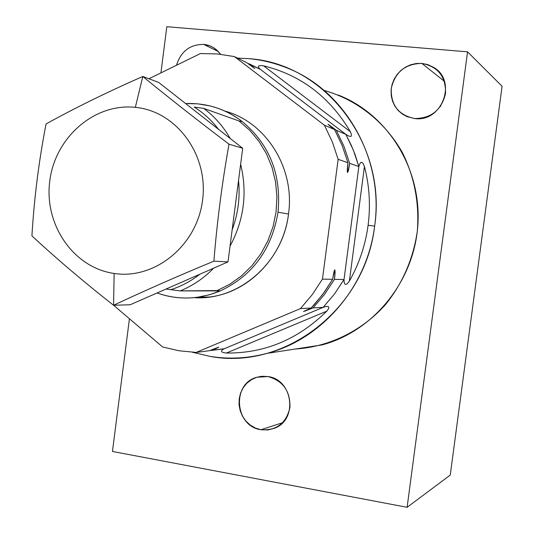 <?xml version="1.0" encoding="UTF-8"?>
<svg xmlns="http://www.w3.org/2000/svg" width="534" height="534" viewBox="0 0 534 534"><rect width="100%" height="100%" fill="white"/><g stroke="black" fill="none" stroke-linecap="round" stroke-linejoin="round"><path stroke-width="0.8" d="M248.811 63.659C256.967 70.067 256.247 69.714 246.655 62.605L254.825 68.532L248.811 63.659L260.338 69.32L345.812 134.328C351.218 137.839 352.72 136.951 350.324 131.671L263.609 65.849C257.989 65.048 256.901 66.203 260.338 69.32L345.812 134.328L353.288 149.967L358.848 166.541L349.657 163.337C347.514 175.199 346.94 174.998 347.934 162.737L338.142 159.326L322.456 279.122L332.649 279.315C334.871 267.247 335.472 267.254 334.444 279.349L344.016 279.536C344.103 285.51 345.892 286.024 349.39 281.071L364.435 166.501C362.326 160.881 360.463 160.894 358.848 166.541L344.016 279.536C344.103 285.51 345.892 286.024 349.39 281.071C359.182 263.769 365.416 245.159 368.106 225.248L374.634 226.136C365.356 309.253 284.155 370.663 210.069 356.385L192.307 352.246L210.069 356.385C229.026 359.429 247.99 358.421 266.96 353.374C321.822 339.257 367.238 286.805 374.634 226.136C384.487 158.298 344.557 89.225 285.41 67.311C273.475 62.672 261.199 59.781 248.577 58.64L237.496 58.113L248.577 58.64C324.352 63.159 387.257 143.452 374.634 226.136L368.106 225.248C370.663 205.31 369.441 185.732 364.435 166.501C362.326 160.881 360.463 160.894 358.848 166.541L344.016 279.536L334.384 294.134L323.15 307.35L224.14 348.782C219.975 351.005 220.722 352.42 226.396 353.034L326.808 311.135C330.372 306.643 329.151 305.381 323.15 307.35L224.14 348.782C219.975 351.005 220.722 352.42 226.396 353.034C264.564 353.428 298.032 339.464 326.808 311.135C330.372 306.643 329.151 305.381 323.15 307.35L313.071 307.911L324.579 294.341L334.444 279.349L344.016 279.536L334.384 294.134L323.15 307.35L313.071 307.911C301.703 312.443 301.069 312.477 311.182 308.011L300.442 308.605L312.29 294.594L322.456 279.122L332.649 279.315L324.258 292.305L314.639 304.273L311.182 308.011L303.526 311.522L313.071 307.911L324.579 294.341L334.444 279.349C335.205 273.301 335.279 270.137 334.664 269.864C334.057 270.945 333.383 274.102 332.649 279.315L322.736 294.374L311.182 308.011L300.442 308.605L196.192 352.427L209.395 350.704C220.435 346.312 221.209 346.212 211.724 350.397L224.14 348.782L210.249 350.351L211.724 350.397L218.827 347.12L209.395 350.704L196.192 352.427L179.23 350.798L162.69 347.007L113.602 305.274L162.69 347.007L179.23 350.798L196.192 352.427L300.442 308.605L312.29 294.594L322.456 279.122L338.142 159.326L332.281 141.77L324.405 125.203L234.386 56.584L217.478 53.961L200.424 53.547L148.899 78.765L200.424 53.547L217.478 53.961L234.386 56.584L246.655 62.605L234.386 56.584L324.405 125.203L334.531 129.515L342.214 145.648L347.934 162.737L338.142 159.326L332.281 141.77L324.405 125.203L334.531 129.515L342.214 145.648L347.934 162.737C347.32 167.703 347.14 170.92 347.394 172.389C348.055 172.589 348.809 169.572 349.657 163.337L343.963 146.329L336.313 130.276L345.812 134.328L351.345 145.395L355.077 154.62L358.848 166.541L349.657 163.337L343.963 146.329L336.313 130.276L327.989 124.275L334.531 129.515C324.745 122.092 327.783 123.728 336.313 130.276L345.812 134.328C351.218 137.839 352.72 136.951 350.324 131.671C329.738 96.934 300.829 74.994 263.609 65.849C257.989 65.048 256.901 66.203 260.338 69.32L247.743 63.426M197.42 297.264C183.536 299.067 170.086 297.638 157.063 292.972C178.049 300.308 199.122 299.621 220.282 290.91C252.515 275.711 271.759 249.471 278.014 212.205L288.507 214.034C295.202 168.19 265.979 121.899 224.827 111.072C265.979 121.899 295.202 168.19 288.507 214.034C283.02 262.661 238.685 300.989 194.129 297.645L209.688 296.997L197.42 297.264L209.014 294.881L220.282 290.91C252.515 275.711 271.759 249.471 278.014 212.205L288.507 214.034C283.501 256.6 248.897 292.358 209.688 296.997M338.189 95.012C387.517 114.149 421.6 168.417 417.875 224.754C414.337 281.098 373.513 331.274 322.069 344.911L266.96 353.374M166.822 26.7L160.914 72.884L166.822 26.7L467.55 51.838L166.822 26.7M129.435 318.738L112.447 451.45L407.115 507.3L467.55 51.838L407.115 507.3L112.447 451.45L129.435 318.738M324.111 90.46C356.819 99.564 385.428 122.126 402.689 153.158C414.604 177.588 419.477 203.621 417.308 231.242C413.289 258.656 402.769 283.027 385.742 304.333C362.059 330.96 329.224 346.94 295.369 349.009M203.628 44.395C210.636 45.136 216.263 48.427 220.509 54.261L217.278 50.523L213.393 47.573L209.915 45.864L203.628 44.395L218.232 51.478L203.628 44.395C189.971 44.415 180.919 51.371 176.474 65.268C180.919 51.371 189.971 44.415 203.628 44.395M421.86 63.406C438.06 66.596 445.95 76.636 445.523 93.537C441.518 110.084 431.205 118.421 414.584 118.528C398.538 115.144 390.761 105.118 391.255 88.457C395.1 72.103 405.306 63.753 421.86 63.406L444.415 81.308L421.86 63.406L416.28 63.499L410.793 64.734L405.633 67.05L401.001 70.355L397.089 74.506L394.059 79.332L392.029 84.632L391.082 90.193L391.255 95.786L392.543 101.186L394.893 106.166L398.217 110.525L402.376 114.082L407.195 116.692L414.584 118.528C442.045 122.747 457.685 80.828 433.541 67.317L427.948 64.667L421.86 63.406M267.881 376.55C283.027 380.775 290.383 391.102 289.942 407.522C286.164 423.362 276.499 430.771 260.952 429.73L255.406 428.068L250.326 425.157L245.96 421.159L242.523 416.266L240.18 410.733L239.052 404.825L239.185 398.831L240.58 393.057L243.164 387.777L246.808 383.265L251.347 379.734L256.54 377.364L262.147 376.283L267.881 376.55L256.907 377.251C231.502 383.559 234.746 426.366 260.952 429.73L268.008 429.95L274.823 428.134C298.206 419.464 292.732 379.287 267.881 376.55M502.08 86.261L450.255 475.08L407.115 507.3L450.255 475.08L502.08 86.261L467.55 51.838L502.08 86.261M440.704 106.072L440.376 106.54L440.704 106.072M282.72 422.674L260.952 429.73L282.72 422.674M326.808 311.135C298.032 339.464 264.564 353.428 226.396 353.034L326.808 311.135M364.435 166.501C369.441 185.732 370.663 205.31 368.106 225.248C365.416 245.159 359.182 263.769 349.39 281.071L364.435 166.501M263.609 65.849C300.829 74.994 329.738 96.934 350.324 131.671L263.609 65.849M242.196 121.538L239.038 120.991L249.752 130.309L258.977 141.343L266.479 153.832L272.06 167.482L275.571 181.954L276.919 196.886L276.071 211.918L273.048 226.67L267.921 240.774L260.832 253.884L251.961 265.678L241.535 275.878L229.814 284.248L217.104 290.589L220.282 290.917L180.205 290.903L217.104 290.589L229.814 284.248L241.535 275.878L251.961 265.678L260.832 253.884L267.921 240.774L273.048 226.67L276.071 211.918L276.919 196.886L275.571 181.954L272.06 167.482L266.479 153.832L258.977 141.343L249.752 130.309L239.038 120.991L203.708 108.389L194.189 107.067C203.527 112.914 211.658 120.35 218.573 129.368L158.658 82.423L142.805 76.475C168.938 97.882 197.673 120.444 229.006 144.167L242.703 148.278L158.658 82.423L142.805 76.475C168.938 97.882 197.673 120.444 229.006 144.167C222.091 182.922 217.051 221.924 213.887 261.166C177.588 276.205 144.153 290.91 113.575 305.274L114.129 273.455C154.753 279.863 196.999 245.7 202.56 200.217C208.741 154.813 176.427 111.125 135.342 107.347L142.805 76.475L135.342 107.347C94.331 102.902 54.955 137.638 49.755 181.153C43.975 224.6 73.412 267.714 114.129 273.455C154.753 279.863 196.999 245.7 202.56 200.217C208.741 154.813 176.427 111.125 135.342 107.347C94.331 102.902 54.955 137.638 49.755 181.153C43.975 224.6 73.412 267.714 114.129 273.455L113.575 305.274C83.417 281.578 56.197 258.436 31.92 235.854C34.169 198.214 38.882 160.908 46.057 123.948C75.294 107.788 107.541 91.961 142.805 76.475C107.541 91.961 75.294 107.788 46.057 123.948C38.882 160.908 34.169 198.214 31.92 235.854C56.197 258.436 83.417 281.578 113.575 305.274L130.203 304.747L166.047 289.034L180.205 290.903C192.707 285.79 203.854 278.214 213.66 268.175C203.854 278.214 192.707 285.79 180.205 290.903L166.047 289.034L227.998 261.894L242.703 148.278L218.573 129.368C211.658 120.35 203.527 112.914 194.189 107.067L203.708 108.389L239.038 120.991L242.196 121.538C232.35 113.989 221.543 108.762 209.762 105.872L197.767 103.843L185.632 103.556C206.351 102.755 225.208 108.749 242.196 121.538C269.583 144.334 281.525 174.558 278.014 212.205C281.525 174.558 269.583 144.334 242.196 121.538M130.203 304.747L113.575 305.274C144.153 290.91 177.588 276.205 213.887 261.166L227.998 261.894L213.887 261.166C217.051 221.924 222.091 182.922 229.006 144.167L242.703 148.278L238.538 180.452C240.233 197.393 238.104 213.84 232.15 229.807L238.538 180.452C240.233 197.393 238.104 213.84 232.15 229.807L227.998 261.894L199.883 274.209C190.918 281.211 181.193 286.384 170.7 289.722C181.193 286.384 190.918 281.211 199.883 274.209L130.203 304.747M230.041 246.127C243.991 220.162 247.522 192.854 240.64 164.218C247.522 192.854 243.991 220.162 230.041 246.127M230.247 138.52C223.312 126.445 214.468 116.399 203.708 108.389C214.468 116.399 223.312 126.445 230.247 138.52M438.394 71.262L433.541 67.317M261.266 376.363L256.907 377.251"/></g></svg>
